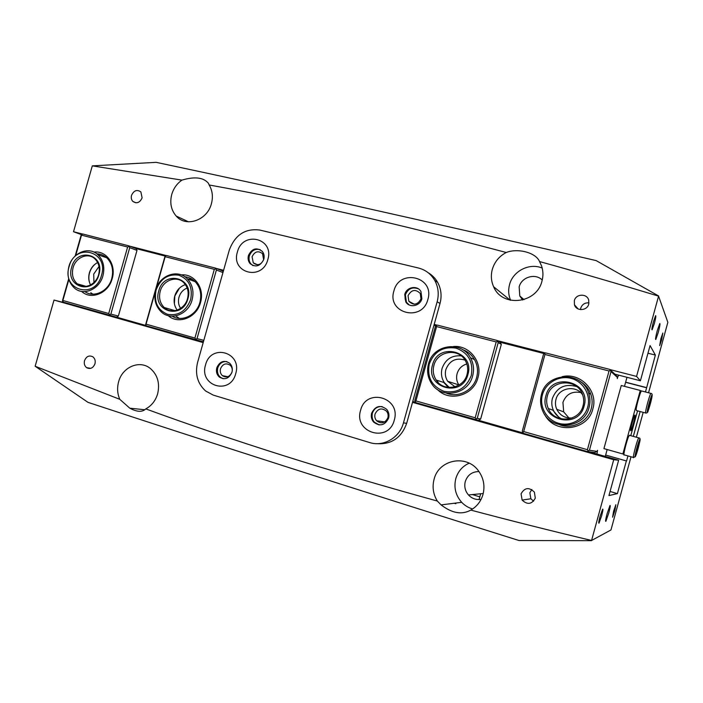 <?xml version="1.0" encoding="UTF-8"?>
<svg xmlns="http://www.w3.org/2000/svg" width="703" height="703" viewBox="0 0 703 703"><rect width="100%" height="100%" fill="white"/><g stroke="black" fill="none" stroke-linecap="round" stroke-linejoin="round"><path stroke-width="1.05" d="M574.342 300.647L574.43 304.742C576.232 311.455 587.198 310.972 588.754 304.074L588.727 300.155C587.049 293.265 575.898 293.678 574.342 300.647M588.973 302.888C584.896 302.589 582.154 304.337 580.748 308.125L580.511 309.61M521.072 493.822L522.127 500.097C527.426 505.009 531.82 504.359 535.291 498.155L534.394 492.126C529.095 486.959 524.658 487.53 521.072 493.822M531.784 489.569L529.86 492.777L530.87 498.77L533.595 501.186M657.314 330.498C655.758 336.429 655.249 339.444 655.767 339.523L658.228 332.554C659.765 326.667 660.284 323.652 659.774 323.521L657.314 330.498M607.084 513.726C605.67 519.122 605.257 521.652 605.854 521.327L608.754 513.076C610.16 507.724 610.573 505.185 609.993 505.475L607.084 513.726M660.908 338.556L659.66 345.612L661.585 340.085L662.832 333.029L660.908 338.556M653.421 321.772C652.041 327.08 651.602 329.769 652.094 329.839L654.291 323.723C655.662 318.459 656.101 315.77 655.618 315.656L653.421 321.772M600.037 516.45C598.789 521.257 598.438 523.489 599.009 523.164L601.61 515.844C602.866 511.081 603.209 508.84 602.656 509.13L600.037 516.45M613.605 511.204L612.585 517.206L614.835 510.721L615.854 504.719L613.605 511.204M131.523 195.364C130.925 197.754 131.356 199.757 132.805 201.383C136.69 203.94 139.8 202.772 142.111 197.877L140.881 191.91C136.98 189.292 133.86 190.443 131.523 195.364M84.527 360.648C83.842 363.627 84.545 365.973 86.645 367.678C90.335 369.435 93.104 368.152 94.958 363.829C95.643 360.876 94.949 358.548 92.901 356.843C89.193 355.015 86.399 356.28 84.527 360.648M223.185 378.732C218.563 376.966 216.752 373.381 217.737 367.994C219.38 363.451 222.394 361.307 226.761 361.57C222.394 361.307 219.38 363.451 217.737 367.994C216.867 371.694 217.693 374.752 220.224 377.177L223.185 378.732M220.514 368.724C219.854 371.509 220.478 373.82 222.385 375.657C226.568 378.117 229.776 376.931 231.999 372.089C232.649 369.347 232.052 367.063 230.206 365.235C225.997 362.678 222.772 363.846 220.514 368.724M253.054 265.637C249.635 263.502 248.396 260.259 249.337 255.91C251.507 250.488 255.154 248.414 260.277 249.697C255.154 248.414 251.507 250.488 249.337 255.91C248.554 259.003 249.099 261.683 250.953 263.968L253.054 265.637M252.069 256.771L253.282 262.86C257.579 266.006 261.033 264.943 263.66 259.662L262.509 253.651C258.203 250.417 254.723 251.454 252.069 256.771M409.225 304.953C405.71 302.562 404.427 299.188 405.367 294.829C408.021 288.643 412.353 286.648 418.373 288.836C412.353 286.648 408.021 288.643 405.367 294.829L406.413 302.237L409.225 304.953M408.056 295.691L408.838 301.271C413.601 305.708 417.652 304.926 420.983 298.916L420.28 293.459C415.508 288.88 411.44 289.627 408.056 295.691M379.225 424.92C373.644 423.206 371.351 419.331 372.335 413.294C374.058 408.531 377.326 406.299 382.142 406.598C377.326 406.299 374.058 408.531 372.335 413.294C371.509 416.668 372.186 419.638 374.365 422.222L379.225 424.92M375.068 414.005C374.453 416.545 374.954 418.786 376.588 420.737C381.36 424.234 385.121 423.241 387.88 417.758C388.487 415.288 388.012 413.083 386.465 411.158C381.676 407.503 377.88 408.461 375.068 414.005M82.611 234.064L73.516 231.726L92.304 165.864L181.928 180.117C176.945 183.624 173.553 188.395 171.752 194.432C169.625 202.886 171.11 210.092 176.198 216.049C186.014 227.693 207.28 220.417 211.41 203.712C213.22 196.805 212.464 190.566 209.143 184.977C299.153 201.251 398.179 223.756 506.222 252.491C499.2 256.235 494.56 261.868 492.302 269.407C490.712 275.418 491.151 281.2 493.638 286.754C501.968 307.65 536.732 303.889 541.987 281.024C543.393 275.778 543.217 270.655 541.459 265.664L539.526 261.551C577.848 272.131 617.533 283.669 658.57 296.148L636.558 376.413L609.896 369.558M542.241 280.031C535.282 272.887 521.477 277.061 519.165 286.912L519.789 295.972L522.61 300.023M542.189 268.063C529.377 262.606 512.926 271.059 509.543 284.627C508.102 290.031 508.462 295.242 510.624 300.278M412.512 402.336L613.71 459.736L591.566 540.475C549.649 530.484 509.385 520.352 470.79 510.088C461.924 515.027 452.029 513.295 441.106 504.895L437.319 501.046C329.048 471.142 231.867 440.421 145.776 408.891C151.584 405.745 155.539 400.728 157.63 393.856C160.047 383.32 157.621 374.866 150.328 368.469C139.669 359.602 122.348 367.001 118.614 381.791C116.962 387.915 117.357 393.759 119.782 399.313L35.15 366.254L54.026 300.067L203.185 342.616M145.776 408.891C142.358 412.327 137.023 412.081 129.783 408.179L119.782 399.313M478.98 471.564C472.135 471.634 467.574 474.947 465.289 481.52C464.077 486.529 465.131 491.01 468.462 494.965C471.968 498.629 476.186 500.088 481.098 499.332M470.79 510.088C476.889 506.573 480.957 501.362 482.996 494.429C485.096 485.984 483.646 478.216 478.655 471.107C466.906 453.936 438.69 459.402 434.076 479.305C432.108 486.986 433.189 494.227 437.319 501.046M469.165 463.18C462.425 466.238 457.978 471.388 455.808 478.611C453.663 487.504 455.623 495.413 461.695 502.32C464.762 505.536 468.4 507.751 472.609 508.972M658.57 296.148L667.85 322.317L648.553 392.766M643.183 412.362L636.373 437.222M631.013 456.783L610.969 529.957L591.566 540.475M626.566 461.001L605.643 455.043L626.566 461.001L627.964 455.913M633.315 436.378L640.117 411.536M645.477 391.966L646.628 387.784L625.6 382.318M129.721 246.173L166.198 255.541M216.225 268.397L223.598 270.295M434.19 324.408L437.301 325.208M497.39 340.647L545.537 353.02M73.516 231.726L81.399 234.635M658.641 295.989L596.162 260.602C424.094 220.707 277.43 187.947 156.163 162.34L92.304 165.864M35.15 366.254L87.989 402.353C206.023 441.282 349.699 487.337 519.025 540.528L591.539 540.66M72.532 304.794L54.026 300.067M646.628 387.784L655.363 355.059L650.073 345.56L640.415 380.771L636.558 376.413M613.71 459.736L618.64 460.219L608.947 495.571L617.401 493.629L626.347 460.975M181.928 180.117C194.757 176.339 203.598 177.411 208.457 183.342L209.143 184.977M506.222 252.491C517.953 247.878 535.994 252.649 539.526 261.551M646.452 387.581L625.635 382.177M655.363 355.059L647.973 353.214M640.415 380.771L614.949 374.198M618.64 460.219L588.903 451.739M523.304 433.048L478.225 420.201M415.701 402.38L412.731 401.536M203.395 341.878L201.295 341.28M146.206 325.577L115.995 316.974M617.401 493.629L610.072 491.459M454.331 503.243L455.834 503.717M168.184 315.629C178.439 324.909 196.717 317.659 200.504 302.554C204.924 288.397 194.388 273.449 181.295 274.899M184.836 276.762C188.817 277.158 192.262 278.801 195.17 281.675C200.311 287.316 201.884 294.232 199.88 302.431C196.612 315.216 181.954 322.387 172.138 316.174M164.985 308.16L164.757 307.668M81.566 291.385C91.082 300.418 108.464 293.309 112.181 278.625C116.531 264.75 106.461 250.277 93.982 252.122M96.812 253.827C100.564 253.932 103.868 255.251 106.724 257.781C112.111 263.177 113.781 270.101 111.742 278.546C108.482 291.27 93.982 298.221 84.87 291.604M79.29 285.181L78.868 284.276M179.45 288.133L174.845 295.981L174.406 303.801M180.609 308.38C178.465 305.049 177.921 301.315 178.993 297.184C180.399 292.703 183.123 289.645 187.165 288.019M96.443 263.203C93.086 265.497 90.792 268.722 89.545 272.861C88.516 276.648 88.648 280.26 89.958 283.704M93.938 282.501L93.719 274.065L99.009 266.472M172.261 310.858L171.717 309.707M146.057 324.145L165.17 256.692L214.318 269.346L194.907 338.046L146.057 324.145L145.583 324.812L146.435 325.858L203.404 341.834M68.692 278.766L62.532 300.366L63.358 302.176L146.18 325.551M223.115 272.017L222.579 270.945L223.361 271.147M202.622 341.614L203.65 340.964M165.029 256.041L136.136 248.607L128.86 245.848L82.787 234.002L81.126 235.145L75.177 255.997M222.579 270.945L215.47 268.098L166.374 255.488L165.108 255.918L145.583 324.812M203.826 340.331L197.025 338.618L216.41 269.987L222.948 272.588M75.696 255.523L81.504 235.145L127.621 247.017L108.728 313.529L62.875 300.48L68.876 279.425M103.016 256.498L105.099 256.49M188.307 279.205L192.174 279.258M116.672 317.141L118.359 316.034L110.854 314.109L129.73 247.658L136.997 250.4L136.136 248.607M118.359 316.034L136.997 250.4M129.73 247.658L128.86 245.848M109.15 315.234L110.854 314.109M216.41 269.987L215.47 268.098M195.223 339.769L197.025 338.618M81.522 234.415L81.504 235.145M127.621 247.017L128.886 246.595M108.728 313.529L109.58 314.566M62.497 301.156L62.875 300.48M195.75 339.101L194.907 338.046M165.17 256.692L165.108 255.918M215.584 268.898L214.318 269.346M437.371 389.444C449.41 402.406 473.664 395.604 477.935 377.722C482.838 361.922 469.252 344.909 453.4 346.526M462.539 349.602C467.706 351.465 471.704 354.795 474.516 359.611C477.574 365.2 478.286 371.131 476.66 377.414C473.383 390.437 458.154 398.214 446.291 393.1M544.772 414.638C554.632 434.489 587.849 430.825 592.866 408.856C598.525 390.859 580.16 372.01 562.04 376.703M579.773 381.158C585.028 384.19 588.71 388.548 590.792 394.234C592.401 398.926 592.559 403.68 591.285 408.469C587.998 421.615 572.514 429.603 559.843 424.867M455.043 386.791L447.688 381.29C445.394 377.669 444.788 373.75 445.869 369.532C449.56 360.56 455.939 357.414 465.017 360.103M572.11 417.977C565.08 418.364 559.957 415.464 556.75 409.278C555.352 406.062 555.098 402.766 555.985 399.383C558.648 387.661 576.1 384.62 582.655 394.866M580.599 392.511C571.952 391.017 566.056 394.304 562.936 402.388L563.674 411.87L568.973 418.004M466.827 363.961C461.906 365.455 458.664 368.68 457.099 373.653C456.062 377.704 456.651 381.465 458.857 384.936L458.945 385.068M464.2 350.709L466.414 351.386M580.722 381.887L581.952 382.537M596.856 454.015L597.102 453.136L596.698 453.962M597.102 453.136L597.541 450.333L596.979 451.396L589.422 450.245L611.03 371.606L617.322 377.326L615.916 375.086L609.712 369.391L545.713 352.941L544.474 353.495L543.507 354.224L522.276 431.141L523.515 433.356L587.154 451.493L594.641 452.556L596.979 451.396M618.315 375.068L617.313 378.601L617.322 377.326M496.204 341.93L475.193 417.775L415.904 400.912L436.581 326.579L496.204 341.93L497.452 341.394L497.021 340.437L437.477 325.137L436.229 325.647L435.412 326.385L414.779 400.561L415.912 402.678L523.287 433.022M436.001 325.858L433.936 325.331M544.307 353.618L500.132 342.247L497.021 340.437M415.649 402.318L412.749 401.492M626.979 377.3L624.492 386.342M618.253 376.105L618.517 375.121M607.155 449.533L605.265 456.405M523.682 431.572L544.957 354.479L609.044 370.982L587.418 449.7L523.682 431.572L522.742 432.222M552.804 410.13L559.922 418.557M438.048 382.362L437.319 380.411M443.76 382.458L448.391 387.432M478.532 420.262L480.641 419.058L477.24 418.329L498.225 342.563L501.327 344.347L500.132 342.247M480.641 419.058L501.327 344.347M611.03 371.606L609.712 369.391M587.154 451.493L589.422 450.245M498.225 342.563L497.452 341.394M475.114 419.559L477.24 418.329M588.183 450.851L587.418 449.7M544.957 354.479L544.474 353.495M610.283 370.419L609.044 370.982M436.229 325.647L436.581 326.579M475.193 417.775L475.984 418.9M415.113 401.571L415.904 400.912M472.425 494.569L479.815 496.863M454.208 503.26L455.228 503.576M630.696 430.719L630.855 430.631C631.962 429.638 635.811 415.148 634.985 415.069L634.827 415.148C633.728 416.071 629.826 430.816 630.696 430.719M623.921 454.147L622.858 453.971L640.266 390.455L641.136 391.334M640.266 390.455L621.267 385.499L603.939 448.619L622.858 453.971M637.568 410.86L630.767 435.675M645.574 412.995L636.408 410.543L636.153 409.243C636.558 405.007 640.371 391.712 641.417 390.903L641.69 390.973M650.609 399.603L650.055 403.689L648.474 407.476L650.609 399.603M649.37 403.504L650.055 403.689M633.35 457.442L624.238 454.859C622.656 457.108 626.522 441.027 628.693 436.343L629.58 435.35M637.885 448.145L636.277 451.976L638.429 444.103L637.885 448.145L637.19 447.952M581.882 382.494L580.66 381.834M587.726 407.019C591.153 394.919 583.262 381.474 571.1 378.381C558.982 375.121 545.625 382.81 542.426 394.752C539.052 406.642 546.6 420.016 558.718 423.311C570.792 426.791 584.483 419.173 587.726 407.019M541.442 394.515C546.389 372.107 581.829 370.56 588.587 392.933C590.212 397.713 590.379 402.538 589.088 407.415C584.184 428.979 551.117 431.466 542.892 411.334C540.405 405.895 539.93 400.288 541.442 394.515M561.908 419.023C558.05 417.099 555.212 414.208 553.393 410.341C551.67 406.431 551.345 402.424 552.426 398.302C556.961 387.248 565.054 383.337 576.697 386.571M584.105 406.035C578.165 430.754 538.252 419.533 545.95 395.71C551.556 371.325 591.627 381.764 584.105 406.035M547.321 396.105C546.205 400.35 546.53 404.48 548.305 408.505C554.351 423.812 579.369 422.028 583.051 405.78C584.044 402.037 583.894 398.346 582.594 394.699C577.374 378.126 551.029 379.383 547.321 396.105M560.932 425.087L562.242 425.561M104.844 256.323L102.462 256.305M101.496 275.356C109.15 251.015 75.116 242.219 69.122 266.586C61.346 290.497 95.195 300.076 101.496 275.356M68.885 266.551C72.374 252.729 88.859 245.883 97.884 254.723C103.323 260.189 105.011 267.202 102.937 275.769C99.475 289.399 83.516 296.209 74.492 288.107C68.613 282.632 66.741 275.453 68.885 266.551M90.573 284.952C88.613 281.244 88.227 277.193 89.395 272.799C90.854 268.063 93.604 264.636 97.655 262.535M98.912 274.653C93.622 295.453 65.107 287.43 71.653 267.272C76.715 246.727 105.362 254.187 98.912 274.653M73.094 267.694C71.495 274.337 72.875 279.706 77.242 283.81C84.008 289.952 96.03 284.847 98.631 274.609C100.195 268.151 98.912 262.869 94.791 258.766C88.016 252.21 75.704 257.342 73.094 267.694M90.81 292.703L92.884 294.153M191.945 279.117L187.815 279.029M190.662 299.504C192.886 287.307 188.931 279.205 178.808 275.207C168.043 273.722 160.469 278.696 156.084 290.137C153.825 302.158 157.7 310.243 167.718 314.382C178.509 316.042 186.163 311.086 190.662 299.504M155.723 290.067C159.388 275.242 177.885 268.555 187.35 278.863C192.543 284.583 194.133 291.596 192.095 299.917C188.457 314.478 170.644 321.174 161.136 311.781C155.416 306.025 153.606 298.784 155.723 290.067M177.2 310.102C174.221 305.99 173.413 301.271 174.775 295.937C176.602 290.198 180.144 286.437 185.399 284.636M187.903 298.749C182.49 320.269 152.024 311.701 158.781 290.866C163.957 269.618 194.555 277.588 187.903 298.749M160.214 291.279C158.632 297.782 159.968 303.195 164.212 307.51C171.339 314.636 184.766 309.61 187.499 298.67C189.028 292.395 187.824 287.114 183.87 282.817C176.769 275.172 162.964 280.189 160.214 291.279M171.207 309.557L171.822 310.831M175.715 315.911L179.3 318.397M466.291 351.315L464.085 350.621M471.265 375.481C473.514 361.975 468.462 352.862 456.106 348.143C443.092 346.201 434.138 351.518 429.252 364.101C426.941 377.397 431.897 386.483 444.103 391.378C457.178 393.539 466.23 388.241 471.265 375.481M428.47 363.926C432.907 344.54 461.405 340.111 470.483 357.783C473.585 363.46 474.305 369.497 472.644 375.885C468.251 394.673 441.414 399.524 431.642 383.662C427.705 377.616 426.651 371.035 428.47 363.926M449.384 387.502L444.322 382.634C441.519 378.258 440.781 373.513 442.09 368.398C445.421 359.321 451.792 355.147 461.203 355.859M467.899 374.576C462.108 398.346 425.104 387.942 432.521 364.989C438.004 341.535 475.175 351.21 467.899 374.576M433.918 365.402C432.565 370.666 433.329 375.551 436.194 380.051C443.47 392.116 463.752 388.522 467.056 374.374C468.312 369.514 467.741 364.936 465.342 360.639C458.453 347.554 437.24 350.911 433.918 365.402M437.029 380.314L437.591 381.861M448.127 393.337L450.245 394.26M427.872 299.452C434.964 276.736 399.269 268.212 393.9 290.989C386.676 313.318 422.213 322.528 427.872 299.452M421.862 298.749L420.948 291.534C417.371 284.935 406.492 286.947 404.743 294.478L405.789 301.895C409.445 308.257 420.113 306.2 421.862 298.749M267.825 259.583C274.565 238.106 242.605 230.47 237.403 252.008C230.558 273.142 262.377 281.393 267.825 259.583M263.783 259.328C264.548 256.296 264.047 253.651 262.281 251.384C256.577 247.069 251.964 248.44 248.44 255.497C247.667 258.599 248.203 261.288 250.057 263.581C255.743 267.738 260.321 266.314 263.783 259.328M394.26 420.174C401.369 397.388 366.008 387.397 360.604 410.306C353.363 432.697 388.566 443.391 394.26 420.174M388.601 418.153C389.409 414.893 388.794 411.984 386.764 409.427C380.411 404.568 375.376 405.816 371.641 413.179C370.815 416.554 371.492 419.542 373.671 422.125C379.989 426.73 384.963 425.412 388.601 418.153M235.698 373.697C242.456 352.15 210.795 343.205 205.566 364.857C198.703 386.052 230.224 395.622 235.698 373.697M231.981 372.256C232.842 368.636 232.06 365.613 229.626 363.187C224.055 359.787 219.775 361.324 216.779 367.801C215.909 371.5 216.735 374.567 219.274 377.001C224.811 380.244 229.046 378.662 231.981 372.256M376.922 443.663C391.483 444.595 401.404 437.82 406.668 423.355L440.016 303.468C441.976 295.963 441.176 288.924 437.635 282.351C435.315 278.274 432.16 275.066 428.18 272.729M437.152 301.763C439.129 294.179 438.329 287.07 434.762 280.435C430.983 273.968 425.517 269.82 418.373 267.992L259.785 230.048C245.198 228.22 235.048 234.872 229.327 249.996L197.569 362.52C194.845 374.066 197.525 383.557 205.601 390.982L213.264 395.112L369.708 442.565C383.425 447.082 399.647 437.732 403.46 422.872L437.152 301.763L440.016 303.468M647.349 411.009C646.505 417.002 651.391 401.615 652.059 396.22C652.982 389.989 647.999 405.605 647.349 411.009M641.417 390.903L650.881 393.381C651.945 393.399 652.349 394.286 652.094 396.035L648.175 410.772C647.894 412.301 647.111 413.065 645.829 413.065L645.635 411.773C646.11 407.547 649.915 394.207 650.881 393.381L651.136 393.434M639.247 440.491C637.059 445.535 633.447 461.493 635.828 455.597C637.999 450.561 641.567 434.849 639.247 440.491M635.433 456.432L633.631 457.521C632.138 459.797 636.057 443.681 638.157 438.962L638.992 437.934M403.46 422.872L406.668 423.355M578.086 308.916L574.43 304.742M530.87 498.77L522.127 500.097M135.925 202.816L132.805 201.383M90.775 368.346L86.645 367.678M227.842 376.694L222.385 375.657M384.787 421.914L376.588 420.737M257.518 264.741L253.282 262.86M414.252 304.214L408.838 301.271M188.518 221.814L176.198 216.049M523.99 299.627L519.789 295.972M510.185 300.181L493.638 286.754M144.739 409.752L129.783 408.179M483.233 493.506L468.462 494.965M461.695 502.32L441.106 504.895M480.676 493.761L479.068 499.561M458.857 384.936L447.688 381.29M563.674 411.87L556.75 409.278M629.282 435.262L638.719 437.872C640.169 437.837 640.495 439.208 639.695 441.976L635.697 455.904M553.393 410.341L548.305 408.505M590.792 394.234L588.587 392.933M86.135 286.385L77.242 283.81M106.724 257.781L97.884 254.723M175.021 310.673L164.212 307.51M195.17 281.675L187.35 278.863M444.322 382.634L436.194 380.051M474.516 359.611L470.483 357.783M434.762 280.435L437.635 282.351M220.224 377.177L219.274 377.001M374.365 422.222L373.671 422.125M250.953 263.968L250.057 263.581M406.413 302.237L405.789 301.895"/></g></svg>
